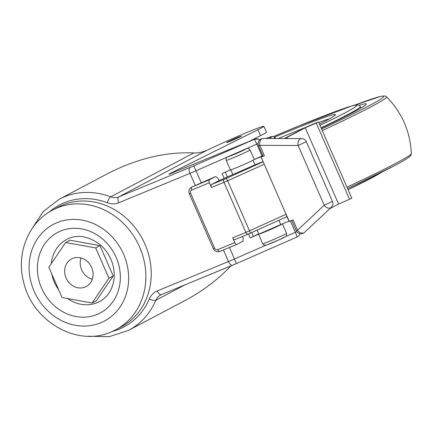 <?xml version="1.0" encoding="UTF-8"?>
<svg xmlns="http://www.w3.org/2000/svg" width="433" height="433" viewBox="0 0 433 433"><rect width="100%" height="100%" fill="white"/><g stroke="black" fill="none" stroke-linecap="round" stroke-linejoin="round"><path stroke-width="0.65" d="M224.197 178.326L222.107 173.541L230.432 169.888A13.012 0.509 -23.6 0 0 241.917 165.401A13.012 0.509 -23.6 0 0 254.166 159.577A13.012 0.509 156.4 0 0 254.263 159.452L250.101 149.921L248.623 148.519A2.603 2.598 -69.2 0 0 246.658 148.568A10.408 0.406 156.4 0 1 237.674 152.952A10.408 0.406 156.4 0 1 227.606 156.925L256.823 144.108L254.469 139.242L193.675 165.909A7.81 0.303 156.4 0 1 190.049 167.457L118.831 196.853A13.012 11.512 62.2 0 1 110.68 196.858A74.173 65.61 -117.8 0 0 59.245 199.218L43.192 211.607L31.885 228.911M262.907 155.756L260.628 156.638L262.863 155.653M257.148 230.102L258.891 234.101L280.768 224.57A9.109 0.357 156.4 0 1 282.267 223.926A9.109 0.357 156.4 0 1 289.017 221.339L293.027 219.969L297.52 230.242A5.207 3.767 46.9 0 0 304.166 232.673A5.207 3.767 46.9 0 0 304.551 232.369L331.245 207.353A5.207 3.767 -133.1 0 1 324.209 205.22L332.452 201.469A5.207 5.207 0 0 1 331.24 207.353M286.522 233.311A13.012 0.509 156.4 0 1 286.538 233.327C285.834 238.145 288.064 234.778 280.4 239.238L266.436 245.078L264.162 245.148A2.603 2.598 -69.2 0 1 262.707 243.763L258.544 234.231L250.214 237.885L258.782 233.847M258.544 234.231A13.012 0.509 -23.6 0 0 269.992 229.761A13.012 0.509 -23.6 0 0 282.267 223.926M230.432 169.888L226.27 160.356A2.603 2.598 -69.2 0 1 227.606 156.925L196.03 170.781L193.675 165.909M260.628 156.638L254.258 159.436A13.012 0.509 156.4 0 1 254.263 159.452M250.214 237.885L248.51 233.982M111.303 331.862A67.667 59.857 -117.8 0 0 115.844 329.735L121.208 326.899A67.667 59.857 -117.8 0 0 142.527 239.108A67.667 59.857 -117.8 0 0 57.99 207.239L52.626 210.075C28.237 222.454 16.064 253.608 23.566 281.791C32.031 320.848 76.717 347.38 111.064 331.976L115.844 329.735A67.667 59.857 -117.8 0 0 137.158 241.944A67.667 59.857 -117.8 0 0 52.626 210.075M67.516 298.537A35.133 31.079 -117.8 0 0 97.219 302.645A35.133 31.079 -117.8 0 0 99.574 301.536C104.239 299.062 107.909 295.328 110.588 290.343C114.036 283.712 115.026 276.232 113.57 267.892C111.66 258.479 107.103 250.68 99.904 244.488C87.921 235.779 76.868 234.08 66.747 239.406A35.133 31.079 -117.8 0 0 51.316 263.605M51.863 274.23A35.133 31.079 -117.8 0 0 58.644 289.747M81.025 257.987A15.615 13.813 -117.8 0 0 92.272 279.269M85.117 287.036A15.615 13.813 62.2 0 1 66.363 278.608A15.615 13.813 62.2 0 1 71.575 258.934A15.615 13.813 62.2 0 1 91.082 266.29A15.615 13.813 62.2 0 1 86.162 286.549A15.615 13.813 62.2 0 1 85.117 287.036M108.91 278.202L92.094 303.008L62.049 297.541L48.826 267.275L65.643 242.469L95.688 247.936L108.91 278.202L113.208 275.935L96.386 300.74L92.094 303.008M95.688 247.936L99.98 245.668L69.935 240.201L65.643 242.469M99.98 245.668L113.208 275.935M225.306 172.134L227.395 176.924M251.703 232.559L253.316 236.245M230.708 141.077A8.07 0.314 156.4 0 1 226.638 142.549A8.07 0.314 156.4 0 1 233.907 139.031A8.07 0.314 156.4 0 1 241.425 136.086A8.07 0.314 156.4 0 1 230.708 141.077M169.092 174.272L254.469 139.242A5.207 5.196 110.8 0 1 259.74 139.897A5.207 5.207 0 0 0 258.398 139.139L254.241 139.155M168.989 174.044L257.927 129.727A32.529 1.272 -23.6 0 0 263.843 126.295L266.447 132.249A32.529 1.272 156.4 0 1 260.525 135.686L250.29 140.785M265.775 245.257L234.551 258.956A13.012 0.509 156.4 0 1 228.505 261.532A5.207 2.419 -112.4 0 0 232.64 265.207A5.207 2.419 -112.4 0 0 232.738 265.164A7.81 0.303 -23.6 0 0 236.364 263.616L297.162 236.948L295.344 232.283L285.666 236.526M263.843 126.295A32.529 1.272 -23.6 0 0 218.817 144.763L207.423 150.045C202.752 152.167 198.217 153.13 193.822 152.93C165.503 151.734 136.671 158.695 107.335 173.812L59.245 199.218M88.597 336.252L109.262 336.663L128.541 330.384L184.642 300.746C202.698 291.133 218.086 279.539 230.821 265.959M301.601 138.609L301.601 138.609A5.207 5.207 0 0 1 306.353 141.726L298.11 145.477A5.207 3.664 -89.8 0 1 301.601 138.609L263.329 138.479A5.207 3.664 90.2 0 0 262.479 138.62A5.207 3.664 90.2 0 0 259.838 145.353L258.544 145.769L263.118 156.237L264.411 155.82L261.18 156.903A9.109 0.357 -23.6 0 0 261.18 156.892A9.109 0.357 -23.6 0 0 254.166 159.577M242.41 236.505L243.135 238.177L242.94 241.213L236.911 244.396A2.603 1.207 -112.4 0 1 236.862 244.423A2.603 1.207 -112.4 0 1 234.794 242.583L217.75 249.614A2.603 2.3 62.2 0 1 214.584 248.109L190.634 193.302A2.603 2.3 62.2 0 1 191.727 190.038L209.393 182.748L211.477 187.511A2.603 1.207 -112.4 0 1 211.51 184.561L218.963 180.626L232.867 174.526L230.827 169.828M261.142 157.087L287.036 216.608L249.852 233.392M234.794 242.583L232.71 237.814A2.603 1.207 -112.4 0 0 234.778 239.655L247.925 234.231A2.603 1.207 -112.4 0 1 245.857 232.391L232.71 237.814M247.876 234.248L234.827 239.633A2.603 1.207 -112.4 0 1 234.778 239.655M209.393 182.748A2.603 1.207 -112.4 0 1 209.426 179.798L191.759 187.088A5.207 4.606 -117.8 0 0 191.408 187.251L215.639 176.512L209.426 179.798M215.639 176.512L217.918 178.244L218.963 180.626M263.14 161.655A9.109 0.357 -23.6 0 0 254.999 164.881L232.878 174.515M287.036 216.608L247.925 234.231A2.603 1.207 -112.4 0 0 247.974 234.204L249.792 233.419A2.603 0.774 -114.3 0 0 249.825 233.409A2.603 0.774 -114.3 0 0 249.5 230.816L286.132 214.281L289.255 221.431M284.714 138.549A10.408 0.406 -23.6 0 0 286.917 137.456L305.243 127.773L316.231 123.021L349.55 199.277L351.812 198.254L318.499 121.998A9.109 0.357 -23.6 0 0 311.186 124.921A9.109 0.357 -23.6 0 0 303.111 128.655L284.784 138.338A7.81 0.303 156.4 0 1 284.373 138.549M329.908 208.603L338.557 204.035L349.55 199.277M316.231 123.021L318.499 121.998M267.21 138.495A31.23 1.218 156.4 0 1 267.751 138.49A31.23 1.218 156.4 0 1 267.751 138.495M226.27 160.356A13.012 0.509 -23.6 0 0 238.615 155.49A13.012 0.509 -23.6 0 0 250.101 149.921M232.537 265.245L161.514 294.554A5.207 2.419 -112.4 0 1 161.417 294.602L236.369 263.616L229.522 247.449M201.285 182.807L196.03 170.781A13.012 0.509 -23.6 0 1 189.984 173.357A5.207 2.419 -112.4 0 1 190.049 167.457M282.403 223.866L286.538 233.327A13.012 0.509 156.4 0 1 275.058 238.897A13.012 0.509 156.4 0 1 262.707 243.763M266.133 245.1A10.408 0.406 -23.6 0 0 276.2 241.127A10.408 0.406 -23.6 0 0 285.179 236.743M258.111 143.534L256.823 144.108L262.025 156.026M100.732 322.785A54.655 48.344 62.2 0 1 29.195 263.702A54.655 48.344 62.2 0 1 106.675 231.731A54.655 48.344 62.2 0 1 100.732 322.785M97.089 314.445A45.546 40.285 -117.8 0 0 102.042 238.567A45.546 40.285 -117.8 0 0 37.476 265.212A45.546 40.285 -117.8 0 0 97.089 314.445M290.408 220.982L295.344 232.283L296.784 231.639M260.525 135.686L257.927 129.727M49.248 212.013A68.966 61.01 62.2 0 1 107.357 202.758A18.218 16.113 -117.8 0 0 118.766 202.752A5.207 2.419 -112.4 0 1 118.831 196.853L207.423 150.045M118.766 202.752L189.984 173.357L195.267 185.448M223.45 249.955L228.505 261.532L157.287 290.922A18.218 16.113 -117.8 0 0 149.358 298.9A68.966 61.01 62.2 0 1 112.336 331.434M128.541 330.384A74.173 65.61 -117.8 0 0 155.853 300.253A13.012 11.512 62.2 0 1 160.643 294.965L161.417 294.602A5.207 2.419 -112.4 0 1 157.287 290.922M107.357 202.758A5.207 1.71 -69.1 0 1 110.68 196.858L193.822 152.93M184.848 284.93L155.853 300.253A5.207 1.976 -156.9 0 1 149.358 298.9M160.643 294.965A13.012 11.512 62.2 0 1 161.341 294.629M291.766 220.457L296.221 230.659L297.52 230.242L324.209 205.22L298.11 145.477L259.838 145.353L264.411 155.82M263.183 161.753L225.847 178.607L211.51 184.561M211.477 187.511L227.634 180.772A2.603 0.774 -114.3 0 0 225.847 178.607M224.029 179.397A2.603 1.207 -112.4 0 0 223.996 182.347L245.857 232.391L249.5 230.816L227.634 180.772L264.265 164.237M236.808 244.439L219.867 251.432A2.603 1.207 -112.4 0 1 219.818 251.454A2.603 1.207 -112.4 0 1 217.75 249.614M191.727 190.038A2.603 1.207 -112.4 0 1 191.759 187.088L215.688 176.491M236.862 244.423L219.818 251.454C216.938 252.287 214.752 251.329 213.269 248.585L214.584 248.109M190.634 193.302L189.324 193.773C188.344 191.002 189.042 188.826 191.408 187.251M252.98 160.27L254.999 164.881M278.895 220.283L280.768 224.57M289.017 221.339L286.965 216.641M286.917 137.456L287.398 138.56M305.243 127.773L338.557 204.035M360.851 107.812A132.731 5.18 156.4 0 1 361.658 107.606M365.106 105.219L364.662 105.603C363.081 106.87 359.146 109.17 352.852 112.515L321.189 128.163A135.334 5.283 -23.6 0 0 353.025 112.434A135.334 5.283 -23.6 0 0 359.125 105.251M354.318 105.262A154.397 6.024 156.4 0 1 368.629 105.993A154.397 6.024 156.4 0 1 321.557 129.007M322.266 130.62A156.822 6.122 -23.6 0 0 371.276 106.686A156.822 6.122 -23.6 0 0 386.566 96.797L384.623 95.899L380.639 96.375L354.275 105.268M347.585 188.582A154.397 6.024 -23.6 0 0 394.658 165.568M386.566 96.797C401.97 112.58 410.235 131.491 411.35 153.52A156.822 6.122 156.4 0 1 395.978 163.236A156.822 6.122 156.4 0 1 346.968 187.175M321.059 127.865A128.828 5.028 -23.6 0 0 347.699 114.631A128.828 5.028 -23.6 0 0 360.31 106.567L360.949 108.034M360.31 106.567L359.514 105.517L357.755 104.829L351.899 105.901L299.257 125.797L273.456 136.536A126.225 4.925 156.4 0 1 344.527 113.127A126.225 4.925 156.4 0 1 319.965 125.359M278.235 138.528A100.196 3.908 156.4 0 1 305.611 127.426M318.693 122.447A100.196 3.908 156.4 0 1 329.524 118.761M319.413 124.098A102.8 4.011 -23.6 0 0 325.356 121.04A102.8 4.011 -23.6 0 0 274.565 137.126M265.797 138.49A35.668 1.391 156.4 0 1 269.164 138.5M273.759 138.517A38.201 1.488 -23.6 0 0 274.939 137.537L275.675 138.522M383.189 171.452L372.813 177.384L348.078 189.703A126.225 4.925 -23.6 0 0 372.64 177.47M236.369 263.616L297.162 236.948A5.207 5.207 0 0 0 300.053 233.69M296.221 230.659A5.207 5.207 0 0 0 304.551 232.369M263.329 138.479A5.207 5.207 0 0 0 258.544 145.769M306.353 141.726L332.452 201.469M189.324 193.773L213.269 248.585M192.826 186.52L192.431 186.715M347.585 188.588L394.831 165.487C402.879 161.271 407.929 158.218 409.986 156.34C410.522 156.205 410.977 155.263 411.35 153.52M319.413 124.092L325.183 121.121C335.505 115.557 334.373 115.514 334.319 115.708L334.319 115.708M274.939 137.537L273.402 136.525L272.038 136.492L265.781 138.49"/></g></svg>
